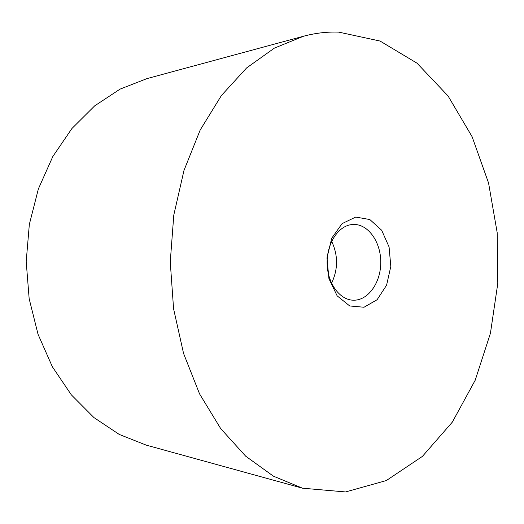 <?xml version="1.0" encoding="UTF-8"?>
<svg xmlns="http://www.w3.org/2000/svg" width="524" height="524" viewBox="0 0 524 524"><rect width="100%" height="100%" fill="white"/><g stroke="black" fill="none" stroke-linecap="round" stroke-linejoin="round"><path stroke-width="0.79" d="M331.548 283.261C338.17 269.284 338.203 255.293 331.646 241.289M351.146 224.652C337.731 226.473 326.544 244.217 327.12 263.749C327.546 283.288 339.578 299.761 353.025 300.193C367.94 300.946 380.837 282.803 380.758 262.386C380.928 241.977 368.117 223.774 353.196 224.455L351.146 224.652M355.724 217.06L342.067 223.63L331.718 238.237L326.976 257.972L328.934 278.65L337.135 295.831L349.731 305.97L364.003 307.247L377.097 299.748L386.588 285.194L390.812 266.447L389.077 246.948L381.669 230.259L369.839 219.543L355.724 217.06M338.753 32.128C327.1 31.702 315.363 33.071 303.534 36.228L274.366 48.129L246.588 67.956L221.442 95.479L200.181 130.031L183.983 170.438L173.791 215.063L170.254 261.902L173.575 308.754L183.557 353.425L199.572 393.904L220.669 428.553L245.691 456.194L273.377 476.146L302.486 488.191L345.598 491.944L386.319 480.56L422.396 456.404L452.33 422.115L475.189 380.26L490.431 333.264L497.8 283.34L497.171 232.564L488.558 182.981L472.085 136.692L448.053 95.951L417.039 63.194L380.07 41.049L338.753 32.128M303.534 36.228L146.982 78.6L120.068 89.119L94.687 105.855L71.919 128.524L52.826 156.525L38.376 188.909L29.331 224.423L26.2 261.568L29.161 298.726L38.036 334.279L52.341 366.728L71.303 394.814L93.966 417.595L119.269 434.442L146.131 445.092L302.486 488.191"/></g></svg>
